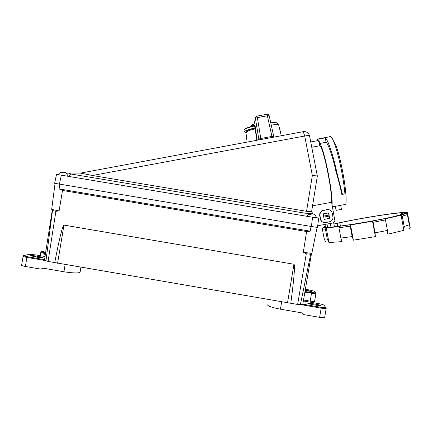 <?xml version="1.0" encoding="UTF-8"?>
<svg xmlns="http://www.w3.org/2000/svg" width="432" height="432" viewBox="0 0 432 432"><rect width="100%" height="100%" fill="white"/><g stroke="black" fill="none" stroke-linecap="round" stroke-linejoin="round"><path stroke-width="0.65" d="M375.392 236.612L372.514 221.238L373.07 222.307L375.046 232.837L375.392 236.612L353.371 240.181L352.156 236.585L350.206 226.157L338.936 227.767L340.864 238.064L342.074 241.612L328.957 242.541L327.283 239.128L325.42 229.138L322.337 229.014L324.167 238.815L325.544 241.844M409.45 223.209L409.563 224.181M410.308 227.745L408.98 228.582L409.288 224.786L407.381 214.618L402.262 216.151L404.201 226.476L403.893 230.337L387.774 234.198L387.445 230.423L385.474 219.92L373.07 222.307M333.914 223.997C345.681 221.308 359.732 218.641 376.072 215.995C395.312 212.895 410.27 211.388 406.976 213.111C404.438 214.861 375.953 220.801 351.859 224.516C332.764 227.41 323.168 228.339 323.082 227.302L325.318 226.271M372.514 221.238L350.519 224.953L350.206 226.157M403.893 230.337L401.058 215.249L384.896 218.862L385.474 219.92M401.058 215.249L402.262 216.151M407.398 212.679L407.484 213.116L406.188 213.732L407.381 214.618M333.936 224.138L339.806 222.782C350.563 220.471 362.507 218.257 375.651 216.14C390.982 213.716 400.734 212.571 404.919 212.711L402.014 213.246L402.694 213.5L401.722 214.126L404.671 213.673L392.429 216.913C368.572 222.318 324.918 228.868 324.761 227.243L325.48 227.113M334.438 226.811L333.666 222.669M322.337 229.014L323.136 227.831L322.936 227.513M328.957 242.541L326.23 227.929L325.42 229.138M338.936 227.767L339.26 226.573L326.23 227.929M353.371 240.181L350.519 224.953M340.421 226.071L339.806 222.782M401.722 214.126L400.804 214.888M400.469 214.979L400.07 214.893L402.014 213.246M327.634 227.399L327.008 224.057M330.318 223.452L331.009 227.162M55.053 183.4L51.673 209.417L59.103 210.886L62.5 190.447L59.092 188.919L310.235 231.174L306.623 231.536L303.302 252.272L311.812 253.433M290.801 303.275C294.111 278.1 295.169 265.097 293.976 264.26L63.958 225.104C62.591 225.499 59.513 237.989 54.718 262.575L297.626 304.452L306.288 253.768L303.302 252.272M306.288 253.768L310.678 254.264L300.418 304.571L297.626 304.452M52.267 210.114L44.496 260.026L45.992 260.609M59.103 210.886L55.89 211.318L48.076 261.43L54.718 262.575M52.499 210.519L55.89 211.318M62.5 190.447L306.623 231.536M324.68 317.39L324.659 317.504C324.194 317.866 322.515 317.812 319.626 317.347L321.17 308.135L300.418 304.555L302.756 304.538L311.461 253.697M48.076 261.43L45.976 260.739L52.493 210.557M311.24 303.431L307.816 303.367L311.915 304.603L320.873 305.716C320.755 305.327 319.372 304.884 316.737 304.382L311.24 303.431L311.072 304.447M267.629 304.862L267.602 305.03C268.488 306.347 272.77 307.73 280.438 309.182L302.265 312.957L303.388 314.539L319.626 317.347M303.534 300.002L310.219 301.153C312.746 301.558 314.204 301.633 314.593 301.363L314.604 301.293M310.219 301.153L311.585 292.615C314.113 293.015 315.392 293.063 315.419 292.756L314.302 291.152L305.397 289.132M305.262 289.915L311.44 291.422L305.132 290.666M43.189 257.785L38.275 257.461L30.321 255.701C30.964 255.436 32.675 255.512 35.462 255.938L40.792 256.856L43.189 257.785M80.114 272.074L79.661 272.57C76.869 273.235 71.626 272.97 63.925 271.766L42.665 268.088L41.132 269.19L43.087 268.164M23.107 256.262L21.622 265.178C21.551 265.567 22.81 265.993 25.385 266.468L41.132 269.19M45.041 256.516L35.386 254.853L29.079 254.421L24.224 255.474C23.463 255.755 24.473 256.16 27.248 256.684L44.55 259.67L27.248 256.689L26.897 257.402C24.322 256.932 23.058 256.522 23.123 256.171C23.965 254.869 23.225 256.203 27.248 256.689M45.938 250.76L41.78 251.662C41.153 251.905 42.131 252.272 44.701 252.752L45.603 252.909L44.701 252.752L44.399 253.411C41.969 252.968 40.77 252.596 40.808 252.288C40.559 251.602 41.855 251.753 44.701 252.752M317.234 140.735L317.828 138.839L318.827 139.055L319.518 143.505C323.471 145.627 332.905 191.43 332.1 205.049L334.897 220.871L333.461 222.777L332.797 222.998L317.709 225.763M319.869 215.401L319.853 213.883L321.84 210.897L327.094 209.612C329.767 209.39 331.479 210.562 332.23 213.127L332.915 216.815C333.18 218.894 332.402 220.466 330.583 221.519L325.685 222.604C323.017 222.82 321.305 221.654 320.56 219.089L319.642 213.856L321.624 210.881L323.168 210.281L328.023 209.542M80.546 173.097L68.202 173.011L66.641 173.34M68.202 173.011L71.264 174.069L304.916 213.16L311.396 213.516L311.402 213.959M304.916 213.16L305.041 215.989L68.672 176.407L71.264 174.069M68.71 176.369L68.423 176.321M64.946 172.568L65.038 172.309L65.891 172.73L68.429 176.342L58.19 174.636C59.152 173.059 60.577 172.174 62.478 171.979L61.868 172.055M65.734 172.703L63.866 172.109L62.138 173.021L61.025 172.832L62.478 171.979M309.571 135.961L309.533 135.783C308.983 135.47 307.379 135.545 304.717 136.01L303.253 131.636M313.065 213.937L311.602 211.696L306.558 211.307L92.399 175.505L80.476 173.097M313.61 214.164L313.702 213.899L314.464 214.31L317.012 217.976L305.041 215.957M311.396 213.802L311.672 213.845M312.557 213.737L313.308 214.11M314.35 214.288L312.395 213.678L310.484 214.574L309.485 214.407L310.954 213.592C309.166 213.851 307.816 214.747 306.914 216.281M329.719 136.604L330.583 136.598C334.346 137.268 342.981 171.099 344.93 193.903L341.842 194.427C340.443 187.612 338.483 179.939 335.961 171.418C332.872 157.145 328.115 143.348 326.074 142.274L325.28 137.846L318.827 139.055M325.28 137.846C327.65 138.92 333.455 156.076 336.992 173.086L342.468 194.357M62.759 172.206L63.758 172.125M62.77 172.514L62.899 172.233M254.761 127.948L255.517 128.336L255.42 128.731L254.761 127.948C248.308 129.546 244.771 130.82 244.134 131.776L245.916 132.478L247.109 142.101M255.02 127.937L254.362 125.68M329.632 218.057L329.378 218.425L324.437 219.332L324.07 219.078L323.298 213.835L328.347 212.884L328.714 213.133L329.573 218.047M323.514 216.086L323.26 213.862M256.986 116.138L257.369 117.612L255.409 118.363L255.544 117.293L256.981 116.143M258.498 139.984L258.8 139.05L260.793 138.488L271.922 136.426L273.715 136.253L273.24 137.241M251.451 126.441L251.921 126.263L252.747 124.497M251.926 126.311L253.33 125.825L254.075 124.232M253.346 125.933L253.913 125.788M253.994 124.61L255.409 118.363L258.795 139.061M266.949 114.286L267.365 115.76L257.369 117.612L260.793 138.488M254.761 125.41L254.864 124.972L254.437 125.658M254.864 124.972L255.026 125.609L254.675 125.944C248.497 127.478 245.101 128.72 244.49 129.659L244.463 129.805M324.113 219.019L324.481 219.272L329.411 218.349L329.216 216.119L323.757 217.123L324.054 219.008M323.698 217.091L329.216 216.119M328.909 215.114L329.092 216.103M323.568 216.097L329.022 215.093L328.304 212.944L323.357 213.872M246.71 131.981L245.992 131.441C246.515 130.637 249.421 129.562 254.696 128.218L255.074 128.839C249.998 130.129 247.207 131.155 246.699 131.927L246.753 132.203M80.298 173.151L303.377 131.63C306.52 131.414 308.572 132.797 309.533 135.783L317.315 175.943L312.347 175.505L306.558 211.307M309.933 214.483L309.485 214.407M256.894 140.281L255.074 128.839L255.42 128.731L257.229 140.222M280.519 132.106L278.743 125.242M278.845 125.226L278.489 124.924C277.49 124.573 275.071 124.6 271.237 125.005M246.775 132.316L245.916 132.478M62.759 172.525L62.759 171.925M61.511 172.913L61.025 172.832M336.992 173.086L335.961 171.418M326.074 142.274L319.518 143.505M311.758 147.258L319.804 145.751C319.167 142.722 318.627 140.989 318.179 140.557L318.017 140.589M316.904 217.528L317.909 218.101L317.007 217.949M311.396 213.662L311.969 213.754M335.41 206.296L336.058 210.368L341.437 209.38L340.681 205.324M333.617 141.41C338.785 146.021 348.089 194.168 345.762 204.385L332.435 206.842M323.714 222.518C321.899 222.026 320.776 220.871 320.344 219.046L319.658 215.368M332.1 205.049L331.587 202.284C332.014 188.595 323.357 147.344 319.804 145.751M331.587 202.284L312.552 205.794M317.909 218.101L305.041 215.989M318.676 218.252L317.498 227.432L311.386 226.503L54.626 183.281L56.538 174.361L58.201 174.62M68.672 176.407L56.538 174.361M409.288 224.786L404.201 226.476M387.445 230.423L375.046 232.837M352.156 236.585L340.864 238.064M327.283 239.128L324.167 238.815M337.122 223.457L337.673 226.427M336.836 223.522L337.387 226.46M311.045 226.449L310.235 231.174M59.092 188.919L59.821 184.248M287.501 302.902L293.976 264.26M57.586 263.261L63.958 225.104M280.438 309.182L281.659 301.898M303.367 300.991L318.794 303.647C321.7 304.187 323.471 304.711 324.097 305.219L325.62 307.406C325.636 307.832 324.167 307.811 321.214 307.352L302.821 304.177L321.214 307.352C324.918 307.406 326.576 307.741 326.192 308.351L326.203 308.227M316.737 304.382L316.564 305.402M324.659 317.504L326.192 308.351C325.733 308.675 324.059 308.599 321.17 308.135L321.214 307.352M326.187 308.113L325.62 307.406M325.636 307.411L324.097 305.219M315.911 293.458L311.537 293.269L304.884 292.129M314.302 291.152L315.43 292.761M311.585 292.615L304.992 291.481L311.585 292.615C314.95 292.702 316.391 293.009 315.905 293.528L314.593 301.363M315.905 293.344L315.419 292.756M307.94 290.374L307.816 291.13M25.385 266.468L26.897 257.402L45.981 260.69M63.925 271.766L65.124 264.562M23.668 255.636L24.224 255.474M35.462 255.938L35.289 256.948M40.792 256.856L40.635 257.769M43.913 256.322L44.399 253.411L45.495 253.6M41.288 251.791L41.78 251.662M92.399 175.505L304.717 136.01L312.347 175.505M251.37 126.468L251.489 125.561L252.455 124.594M273.726 136.258L269.212 115.803L267.365 115.76L271.922 136.426M255.026 125.609L255.517 128.336M277.706 123.601L277.403 123.082C276.475 122.747 274.282 122.747 270.81 123.093M311.386 226.503L312.574 217.253M59.416 184.178L61.339 175.181M325.528 227.399L324.977 224.429M407.484 213.116L410.249 227.815M402.16 213.937L402.694 213.5M311.801 253.476L317.12 227.399M310.689 254.237L311.753 253.492M52.553 210.503L51.851 209.552M80.914 267.284L80.077 272.295M40.797 252.358L40.241 255.69M330.583 136.598L318.573 138.856M244.55 129.476C245.014 128.471 248.308 127.202 254.432 125.658L254.815 125.318M251.489 125.561L252.493 124.573L254.108 124.07M273.715 136.253L269.185 115.722C268.817 114.674 268.078 114.194 266.976 114.28L257.008 116.132L255.544 117.293M270.745 122.78C275.578 122.391 276.113 122.672 276.275 122.677L277.403 123.082L278.489 124.924M317.353 175.991L311.591 211.756M310.727 141.961L318.179 140.557M304.895 213.424L304.938 213.138M278.694 125.026L281.291 135.74"/></g></svg>
